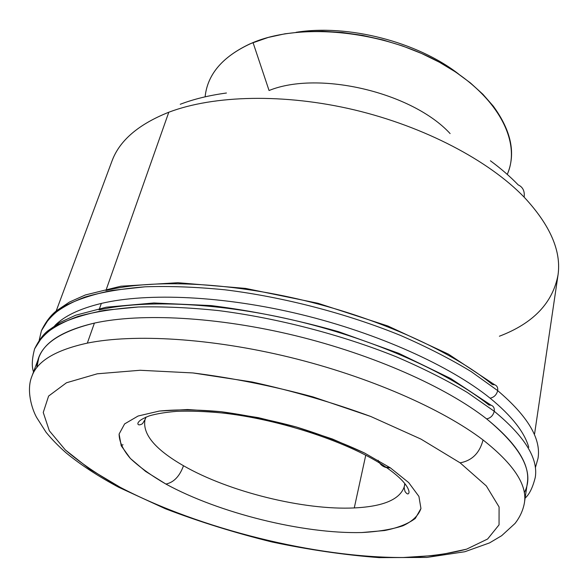 <?xml version="1.0" encoding="UTF-8"?>
<svg xmlns="http://www.w3.org/2000/svg" width="588" height="588" viewBox="0 0 588 588"><rect width="100%" height="100%" fill="white"/><g stroke="black" fill="none" stroke-linecap="round" stroke-linejoin="round"><path stroke-width="0.88" d="M494.251 411.277L467.386 392.497C446.373 380.024 422.625 368.103 396.15 356.74C341.415 334.741 277.624 318.152 218.751 310.618C189.887 307.605 163.082 306.392 138.349 306.987L105.23 310.207C85.899 313.867 69.854 318.88 57.117 325.245C46.312 332.235 38.815 340.099 34.618 348.831L42.696 336.204C51.097 328.494 62.872 321.908 78.006 316.425C95.058 311.721 115.167 308.575 138.349 306.987C163.082 306.392 189.887 307.605 218.751 310.618C277.624 318.152 341.415 334.741 396.15 356.74C422.625 368.103 446.373 380.024 467.386 392.497L494.251 411.277C493.148 415.54 490.605 418.075 486.629 418.891C490.605 418.075 493.148 415.54 494.251 411.277C524.694 436.421 538.373 458.456 535.271 477.382C538.373 458.456 524.694 436.421 494.251 411.277C494.611 408.16 493.56 406.146 491.083 405.22C493.56 406.146 494.611 408.16 494.251 411.277M38.793 357.754L31.921 376.239C26.1 390.131 31.884 409.013 36.625 417.443L46.07 432.283C51.751 439.236 58.44 446.108 66.135 452.9C80.674 464.843 98.211 476.309 118.754 487.298L115.285 485.453L118.754 487.298L120.334 487.356L89.53 469.011L65.312 449.908L49.326 430.769L43.247 412.467L48.606 396.062L66.495 382.759L97.27 373.799L140.128 370.271L192.908 372.939L252.046 381.98C293.258 391.042 332.837 402.545 370.778 416.488L420.949 439.089L460.11 462.83C471.995 460.669 479.646 453.047 483.057 439.971C442.147 408.814 368.705 376.555 289.847 357.298C210.967 338.093 134.027 333.609 87.333 343.12C134.027 333.609 210.967 338.093 289.847 357.298C368.705 376.555 442.147 408.814 483.057 439.971C479.646 453.047 471.995 460.669 460.11 462.83L486.32 485.938L499.08 506.959L499.043 524.856L487.614 539.02L466.6 549.163C448.563 553.962 427.469 556.748 403.331 557.505C316.057 557.858 199.722 528.884 120.334 487.356L118.754 487.298L165.456 508.796C199.53 521.799 234.98 532.846 271.818 541.945C308.737 549.751 344.494 554.976 379.098 557.622L426.763 557.439L464.895 551.72L489.539 542.9L501.682 535.683L515.037 523.445C520.027 517.006 523.158 510.09 524.437 502.696C527.407 484.946 513.611 464.035 483.057 439.971C513.611 464.035 527.407 484.946 524.437 502.696L527.311 483.182C530.361 464.814 516.801 443.389 486.629 418.891C446.219 387.191 373.593 354.726 295.485 335.697C217.354 316.719 140.973 312.845 94.403 323.099L87.333 343.12C55.72 350.044 37.25 361.076 31.921 376.239C37.25 361.076 55.72 350.044 87.333 343.12L94.403 323.099C62.865 330.522 44.328 342.076 38.793 357.754L36.853 367.588C37.184 347.229 56.367 332.396 94.403 323.099C140.973 312.845 217.354 316.719 295.485 335.697C373.593 354.726 446.219 387.191 486.629 418.891C522.217 448.284 534.771 472.899 524.283 492.744M497.683 390.616L471.142 371.572C450.364 358.952 426.881 346.935 400.693 335.505C346.538 313.433 283.365 296.999 224.969 289.803C196.326 286.973 169.712 285.974 145.118 286.804L112.161 290.413C92.889 294.345 76.874 299.63 64.114 306.282C53.28 313.566 45.71 321.709 41.417 330.728L49.62 317.674C58.087 309.678 69.884 302.798 85.01 297.043C102.025 292.052 122.061 288.642 145.118 286.804C169.712 285.974 196.326 286.973 224.969 289.803C283.365 296.999 346.538 313.433 400.693 335.505C426.881 346.935 450.364 358.952 471.142 371.572L497.683 390.616C496.603 394.813 494.082 397.334 490.127 398.186C494.082 397.334 496.603 394.813 497.683 390.616C527.767 416.172 541.217 438.714 538.042 458.236C541.217 438.714 527.767 416.172 497.683 390.616C498.043 387.646 497.044 385.706 494.699 384.78C497.044 385.706 498.043 387.646 497.683 390.616M54.794 325.612C64.261 316.035 79.777 308.641 101.342 303.423C147.786 292.471 223.624 295.742 301.012 314.499C378.385 333.315 450.21 365.971 490.127 398.186C511.619 415.797 524.503 432.173 528.774 447.314C524.503 432.173 511.619 415.797 490.127 398.186C450.21 365.971 378.385 333.315 301.012 314.499C223.624 295.742 147.786 292.471 101.342 303.423C79.777 308.641 64.261 316.035 54.794 325.612M354.27 507.929L365.758 455.185L354.27 507.929C303.849 510.413 228.813 491.818 183.507 465.74C228.813 491.818 303.849 510.413 354.27 507.929C383.699 506.511 400.421 499.271 404.434 486.195C400.421 499.271 383.699 506.511 354.27 507.929M378.128 460.279C379.782 464.255 382.612 466.71 386.632 467.629L390.373 467.864L364.516 453.01C343.943 443.345 321.188 434.664 296.256 426.969C270.781 420.119 245.769 415.04 221.228 411.725C197.752 409.564 177.128 409.336 159.348 411.056L138.099 416.017L124.619 423.904L119.099 434.069C119.224 441.728 122.98 449.864 130.374 458.464C139.569 467.137 151.417 475.67 165.904 484.064C173.761 482.447 179.627 476.339 183.507 465.74C155.078 449.401 142.252 434.017 145.03 419.589L146.089 417.061L145.03 419.589C142.252 434.017 155.078 449.401 183.507 465.74C179.627 476.339 173.761 482.447 165.904 484.064C219.148 513.14 303.07 533.985 361.752 532.544L384.618 530.53C397.855 527.884 408.087 523.849 415.312 518.425L420.949 508.517L418.921 496.419L408.726 482.63L390.373 467.864L384.28 466.879L381.715 465.299L379.635 463.065M404.72 483.468L404.434 486.195L404.72 483.468M99.556 308.494L101.342 303.423L99.556 308.494M112.264 160.326C119.923 140.231 138.768 124.2 168.8 112.234L106.465 288.906L168.8 112.234C138.276 124.413 119.313 140.76 111.896 161.281L56.205 310.971M490.421 160.789C501.027 168.638 510.303 176.694 518.263 184.955L519.307 185.455C523.188 187.77 524.797 191.666 524.136 197.142C550.081 225.013 561.386 250.892 558.049 274.78C552.83 302.864 533.279 323.341 499.388 336.226M180.244 104.274C193.739 99.122 209.137 95.366 226.439 93.014M269.054 90.501L253.031 42.564C223.543 55.537 207.579 73.573 205.131 96.675C207.468 74.375 222.514 56.727 250.267 43.733L268.165 37.456L284.945 33.803L303.114 31.708L322.349 31.26L342.304 32.487L362.612 35.39L382.876 39.925L402.699 46.011L421.699 53.515L439.523 62.291L455.84 72.148L470.385 82.886L482.917 94.286L493.281 106.127C511.34 130.889 516.021 153.6 507.326 174.268C521.916 141.171 497.007 93.595 438.971 61.99C381.142 30.289 300.461 22.66 253.031 42.564L269.054 90.501M458.677 74.081C417.465 41.836 347.677 23.917 296.029 32.318C347.677 23.917 417.465 41.836 458.677 74.081M99.041 309.942C145.53 299.219 221.551 302.688 299.182 321.518C376.798 340.408 448.887 372.998 488.966 405.051L491.083 405.22L450.731 378.532L398.796 353.337L338.497 331.661C295.485 319.534 253.038 310.839 211.158 305.584L153.872 302.974L106.332 307.193L75.698 315.219L59.998 322.422L48.018 330.721C43.24 334.374 38.779 340.408 34.618 348.824C31.943 358.93 31.583 366.618 33.538 371.895M535.389 467.688L538.027 458.309M105.899 290.501C152.263 279.087 227.732 281.975 304.643 300.593C381.531 319.262 452.834 352.036 492.428 384.589L494.699 384.78L448.446 354.145L387.867 325.987L317.998 303.276L245.622 288.414L177.921 282.718L120.952 286.202L85.363 294.97L69.457 302.063L56.176 310.993C53.523 313.206 47.496 318.299 41.469 330.574M450.121 133.586C412.386 92.456 318.689 70.295 269.098 90.501C318.689 70.295 412.386 92.456 450.121 133.586M123.01 444.734L121.106 445.52M534.595 433.804L557.909 275.794C561.709 251.664 550.449 225.447 524.136 197.142C488.878 160.649 424.668 126.648 354.402 109.897C284.114 93.227 213.753 95.146 168.8 112.234C213.753 95.146 284.114 93.227 354.402 109.897C424.668 126.648 488.878 160.649 524.136 197.142C524.797 191.666 523.188 187.77 519.307 185.455M460.11 462.83L420.949 439.089L370.778 416.488L312.985 396.893C272.024 385.853 231.995 377.863 192.908 372.939L140.128 370.271L97.27 373.799L66.495 382.759L48.606 396.062L43.247 412.467L49.326 430.769L65.312 449.908C80.233 462.785 98.571 475.266 120.334 487.356C199.722 528.884 316.057 557.858 403.331 557.505L437.898 555.278L466.6 549.163L487.614 539.02L499.043 524.856L499.08 506.959L486.32 485.938L460.11 462.83M165.904 484.064L145.596 471.4L130.374 458.464L121.246 445.814L119.099 434.069L124.619 423.904L138.099 416.017L159.348 411.056L187.55 409.527L221.228 411.725L258.294 417.649L296.256 426.969L332.477 439.045L364.516 453.01L390.373 467.864L408.726 482.63L418.921 496.419L420.949 508.517C418.472 515.595 412.438 521.358 402.853 525.812C391.564 529.457 377.863 531.706 361.752 532.544C303.07 533.985 219.148 513.14 165.904 484.064M41.417 330.728L39.183 340.283M535.271 477.382C532.75 487.518 529.369 494.427 525.113 498.11M145.787 417.193L145.03 419.589L142.759 423.279C142.84 423.926 137.327 426.55 137.915 423.125C138.886 421.243 140.319 419.479 149.139 415.922C156.29 413.79 165.537 412.261 176.9 411.321C190.446 410.858 205.41 411.394 221.794 412.945C280.601 419.273 351.631 443.205 386.632 467.629C396.459 474.523 403.162 480.734 406.742 486.269C408.513 489.179 409.248 491.333 408.961 492.722C408.3 494.67 406.992 494.265 405.029 491.509C404.162 488.327 403.963 486.555 404.434 486.195L404.926 483.726"/></g></svg>
